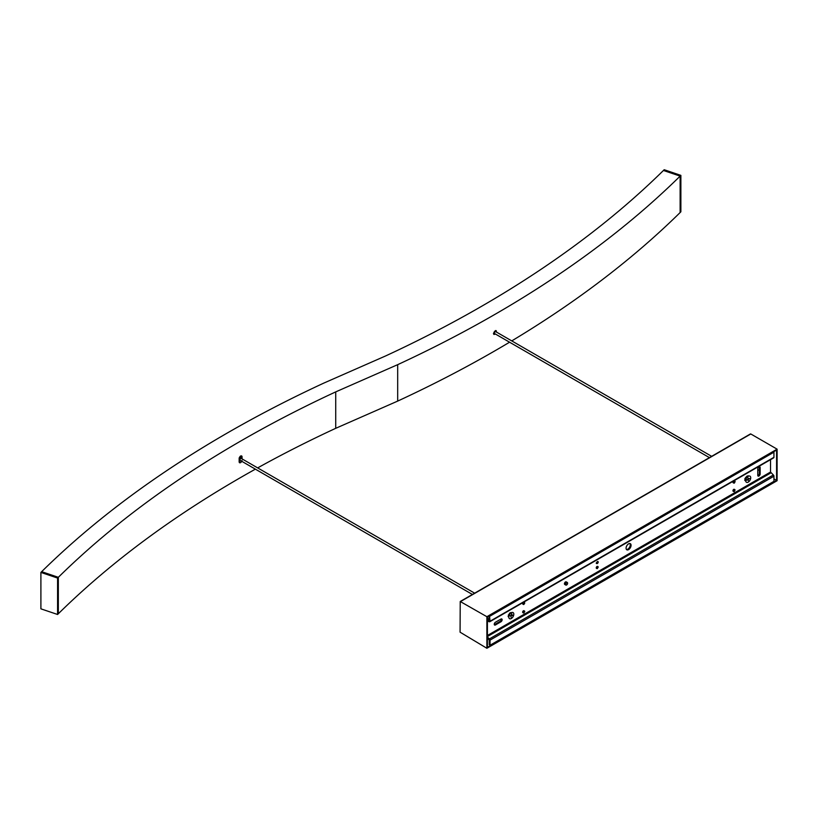 <?xml version="1.0" encoding="UTF-8"?>
<svg xmlns="http://www.w3.org/2000/svg" width="818" height="818" viewBox="0 0 818 818"><rect width="100%" height="100%" fill="white"/><g stroke="black" fill="none" stroke-linecap="round" stroke-linejoin="round"><path stroke-width="1.23" d="M626.465 549.491A3.528 2.035 120 0 0 629.001 548.111A3.528 2.035 120 0 0 630.289 544.839A3.528 2.035 120 0 0 629.901 543.53M631.077 545.299A3.528 2.035 -60 0 1 629.533 548.847A3.528 2.035 -60 0 1 626.813 549.798A3.528 2.035 -60 0 1 626.077 548.183A3.528 2.035 -60 0 1 627.621 544.624A3.528 2.035 -60 0 1 630.341 543.684A3.528 2.035 -60 0 1 631.077 545.299M495.432 624.972A1.677 0.961 -60 0 1 494.593 625.054A1.677 0.961 -60 0 1 494.338 623.715A1.677 0.961 -60 0 1 495.432 622.242L500.953 619.062A1.677 0.961 -60 0 1 501.792 618.97A1.677 0.961 -60 0 1 502.047 620.32A1.677 0.961 -60 0 1 500.953 621.792L495.432 624.972L494.645 624.523L500.166 621.332A1.677 0.961 120 0 0 501.291 618.919M760.147 473.97A1.677 0.961 -60 0 1 759.411 475.647A1.677 0.961 -60 0 1 758.122 476.096A1.677 0.961 -60 0 1 757.775 475.33L757.775 468.959A1.677 0.961 -60 0 1 758.511 467.272A1.677 0.961 -60 0 1 759.799 466.822A1.677 0.961 -60 0 1 760.147 467.589L760.147 473.97L759.36 473.51L759.36 467.139A1.677 0.961 120 0 0 759.308 466.771M757.826 475.698A1.677 0.961 120 0 0 759.36 473.51M564.461 584.032A1.483 0.859 120 0 0 565.749 582.099A1.483 0.859 120 0 0 565.719 581.843M567.59 583.265A1.483 0.859 120 0 0 567.6 583.162A1.483 0.859 120 0 0 567.344 582.528A1.483 0.859 120 0 0 567.283 582.488A1.483 0.859 120 0 0 566.097 582.927A1.483 0.859 120 0 0 565.494 584.481A1.483 0.859 120 0 0 565.8 585.064L564.747 584.451A1.483 0.859 -60 0 1 564.44 583.776A1.483 0.859 -60 0 1 565.085 582.273A1.483 0.859 -60 0 1 566.23 581.874A1.483 0.859 -60 0 1 566.537 582.559M597.028 566.465L597.028 566.465A1.115 0.644 120 0 1 596.24 567.835A1.115 0.644 -60 0 1 597.59 566.414L597.958 566.629A1.115 0.644 120 0 0 596.843 568.561A1.115 0.644 120 0 0 597.488 568.449M596.843 568.561L596.475 568.346A1.115 0.644 -60 0 1 596.24 567.835M596.813 563.52A1.115 0.644 -60 0 1 596.24 562.978M523.428 610.79L523.428 610.79A1.115 0.644 120 0 1 522.641 612.15A1.115 0.644 -60 0 1 523.98 610.729L524.512 611.036A1.115 0.644 120 0 0 523.397 612.968A1.115 0.644 120 0 0 524.031 612.856M523.397 612.968L522.866 612.662A1.115 0.644 -60 0 1 522.641 612.15M524.737 603.142A1.115 0.644 120 0 0 523.162 603.96A1.115 0.644 120 0 0 523.397 604.471L522.866 604.165A1.115 0.644 -60 0 1 522.641 603.653A1.115 0.644 120 0 0 523.428 602.324M522.641 603.653A1.115 0.644 -60 0 1 523.203 602.447M523.643 602.191A1.115 0.644 -60 0 1 523.98 602.232L524.512 602.539M733.726 489.368L733.726 489.368A1.115 0.644 120 0 1 732.938 490.739A1.115 0.644 -60 0 1 734.288 489.317L734.809 489.624A1.115 0.644 120 0 0 733.695 491.546A1.115 0.644 120 0 0 734.339 491.444M733.695 491.546L733.163 491.25A1.115 0.644 -60 0 1 732.938 490.739M735.137 481.792A1.115 0.644 120 0 0 733.572 482.6A1.115 0.644 120 0 0 733.797 483.111L733.163 482.753A1.115 0.644 -60 0 1 732.938 482.242A1.115 0.644 120 0 0 733.726 480.912M732.938 482.242A1.115 0.644 -60 0 1 733.511 481.035M733.94 480.779A1.115 0.644 -60 0 1 734.288 480.82L734.912 481.178M487.416 637.11L489.45 638.889A1.115 0.644 60 0 1 490.043 640.116L490.043 645.238L489.256 644.778L489.256 640.126L487.416 638.05M489.256 618.398L487.416 619.461M487.416 620.249L489.256 620.289L489.256 615.944M489.512 615.79L490.043 621.22A1.115 0.644 60 0 1 489.45 621.762L487.416 621.189M773.358 457.855A1.115 0.644 -120 0 0 773.94 457.313L773.94 452.19L490.043 616.097M773.94 452.19L773.419 451.884M490.043 645.238L773.94 481.332L773.94 476.209A1.115 0.644 -120 0 0 773.358 474.982L770.525 472.037L770.525 459.665M757.775 469.563L759.36 470.473M773.94 478.898L776.579 480.422L487.416 647.365L487.416 617.007L776.579 450.064L776.579 480.422M486.884 648.275L460.074 632.181L460.227 601.496L486.884 616.7L777.1 449.154L777.1 480.718L486.884 648.275L486.884 616.7M460.606 601.527L750.29 434.276M750.812 433.98L777.1 449.154M511.761 340.901A1191.059 687.652 0 0 0 680.126 212.547L680.873 211.801L680.873 175.379L680.126 176.115L663.449 170.471L680.126 176.115L680.126 212.547L680.126 176.115A1191.059 687.652 0 0 1 397.681 364.664L397.681 401.096A1191.059 687.652 0 0 0 509.573 342.21M242.046 460.462C241.075 462.814 240.114 463.366 239.153 462.129L239.153 458.213C240.114 455.851 241.075 455.299 242.046 456.536L242.046 458.325M239.562 462.773L239.153 462.129M241.637 455.892L242.046 456.536L240.993 455.933M495.452 334.061L493.929 334.47L493.469 333.447L496.158 330.605L496.567 332.128M57.577 578.06L57.577 614.482L40.9 608.837L40.9 572.416L57.577 578.06L58.334 577.314L41.657 571.67L58.334 577.314L58.334 613.745A1171.734 676.496 180 0 1 255.39 469.154M40.9 572.416L41.657 571.67A1191.059 687.652 180 0 1 323.826 383.09L385.779 355.871A1171.734 676.496 0 0 0 663.449 170.471L664.206 169.725L680.873 175.379M257.66 467.896A1171.734 676.496 180 0 1 335.728 428.315L335.728 391.883L397.681 364.664M335.728 428.315L397.681 401.096M57.577 614.482L58.334 613.745L58.334 577.314A1171.734 676.496 180 0 1 335.728 391.883M596.69 566.751A1.115 0.644 -60 0 1 596.322 567.395M565.8 585.064A1.483 0.859 120 0 0 566.547 584.993A1.483 0.859 120 0 0 566.629 584.942M567.385 582.805A1.268 0.726 -60 0 1 567.6 583.346A1.268 0.726 -60 0 1 566.7 584.901A1.268 0.726 -60 0 1 565.811 584.461A1.268 0.726 -60 0 1 566.363 583.111A1.268 0.726 -60 0 1 567.385 582.805M598.193 562.222A1.115 0.644 120 0 0 596.639 562.804A1.115 0.644 120 0 0 597.488 563.438M596.956 562.845A0.89 0.511 -60 0 1 598.193 562.303A0.89 0.511 -60 0 1 596.956 562.845M598.183 567.232A1.115 0.644 120 0 0 597.958 566.629M598.07 566.966A0.89 0.511 -60 0 1 596.925 568.05A0.89 0.511 -60 0 1 598.07 566.966M523.397 604.471A1.115 0.644 120 0 0 524.031 604.359M524.624 602.876A0.89 0.511 -60 0 1 523.479 603.96A0.89 0.511 -60 0 1 524.624 602.876M524.737 611.639A1.115 0.644 120 0 0 524.512 611.036M524.624 611.373A0.89 0.511 -60 0 1 523.479 612.457A0.89 0.511 -60 0 1 524.624 611.373M733.797 483.111A1.115 0.644 120 0 0 734.441 483.009M735.024 481.516A0.89 0.511 -60 0 1 733.879 482.6A0.89 0.511 -60 0 1 735.024 481.516M735.034 490.227A1.115 0.644 120 0 0 734.809 489.624M734.922 489.962A0.89 0.511 -60 0 1 733.777 491.045A0.89 0.511 -60 0 1 734.922 489.962M508.868 615.208L508.367 614.952L509.583 613.94L509.348 613.316L510.739 612.559M510.585 612.61L511.782 612.539M508.857 617.508L508.888 616.394M508.908 616.291L508.131 616.619L508.54 615.351L509.358 615.003M509.42 613.664L509.992 613.97M745.433 478.898L744.83 478.745L745.771 477.405L746.517 477.6M745.934 477.692L746.66 477.876M745.801 477.415L747.028 476.137M747.161 476.373L747.376 476.996M746.895 476.188L748.327 475.8M748.173 475.79L748.736 476.107M745.73 480.902L745.086 480.657L745.719 479.757M745.719 479.624L744.769 480.33L745.024 479.133L745.944 478.602M745.259 479.399L746.098 478.919M746.946 479.859L748.051 479.144L747.979 477.804L748.03 478.755M748.092 479.982L747.775 479.328M748.051 479.103L748.45 480.647M748.368 478.949L748.91 478.591M748.071 479.501L746.865 480.268M745.73 480.831A3.528 2.035 -60 0 1 745.719 480.667A3.528 2.035 -60 0 1 746.108 478.908A3.528 2.035 -60 0 1 748.214 476.342A3.528 2.035 -60 0 1 750.72 477.722A3.528 2.035 -60 0 1 748.317 482.047A3.528 2.035 -60 0 1 745.73 480.831M749.585 478.52L748.388 479.297M510.913 616.792L510.647 615.596M511.127 615.872L510.074 615.709L511.219 615.473L511.536 614.124M510.943 615.525L511.066 617.334M511.884 613.868L511.27 615.259M511.526 615.402L512.671 615.156L511.434 615.811M513.704 615.126A3.528 2.035 -60 0 1 512.825 617.069A3.528 2.035 -60 0 1 510.207 618.858A3.528 2.035 -60 0 1 508.827 617.079A3.528 2.035 -60 0 1 511.322 612.754A3.528 2.035 -60 0 1 513.704 615.126M512.579 615.565L511.25 615.361M494.604 333.56A1.115 0.644 -60 0 1 495.718 331.648M495.289 333.969A1.861 1.074 -60 0 1 494.174 334.184A1.861 1.074 -60 0 1 493.939 333.949A1.861 1.074 -60 0 1 494.328 331.801A1.861 1.074 -60 0 1 496.035 330.963A1.861 1.074 -60 0 1 496.27 331.188A1.861 1.074 -60 0 1 496.403 332.036M240.247 460.422A1.115 0.644 -60 0 1 241.33 458.469M240.962 460.831A1.861 1.074 -60 0 1 240.512 461.076A1.861 1.074 -60 0 1 239.838 461.045A1.861 1.074 -60 0 1 239.613 459.389A1.861 1.074 -60 0 1 241.034 457.794A1.861 1.074 -60 0 1 241.699 457.824A1.861 1.074 -60 0 1 242.067 458.898M239.306 457.62A1.861 1.074 -60 0 1 239.981 457.19A1.861 1.074 -60 0 1 240.645 457.221L241.699 457.824M709.421 457.62L494.665 333.601A1.115 0.644 -60 0 1 495.78 331.668L711.65 456.332M500.166 621.332L500.953 621.792M759.36 467.139L760.147 467.589M773.94 457.313L490.043 621.22M770.525 472.037L487.416 635.494M770.924 472.855L487.416 636.537M773.358 474.982L489.45 638.889M773.94 476.209L490.043 640.116M487.416 617.314L489.256 616.251M489.256 618.163L487.416 619.226M773.716 457.824L489.808 621.731M460.227 601.496L750.443 433.939M566.23 581.874L567.283 582.488M596.271 563.213L596.854 563.551M745.719 479.297L745.719 480.667M747.325 476.853L748.214 476.342M508.827 615.709L508.827 617.079M510.146 613.439L511.322 612.754M493.499 333.785L494.174 334.184M495.36 330.574L496.035 330.963M239.153 460.646L239.838 461.045M240.175 460.381L472.415 594.461M240.584 458.039L474.644 593.173"/></g></svg>
